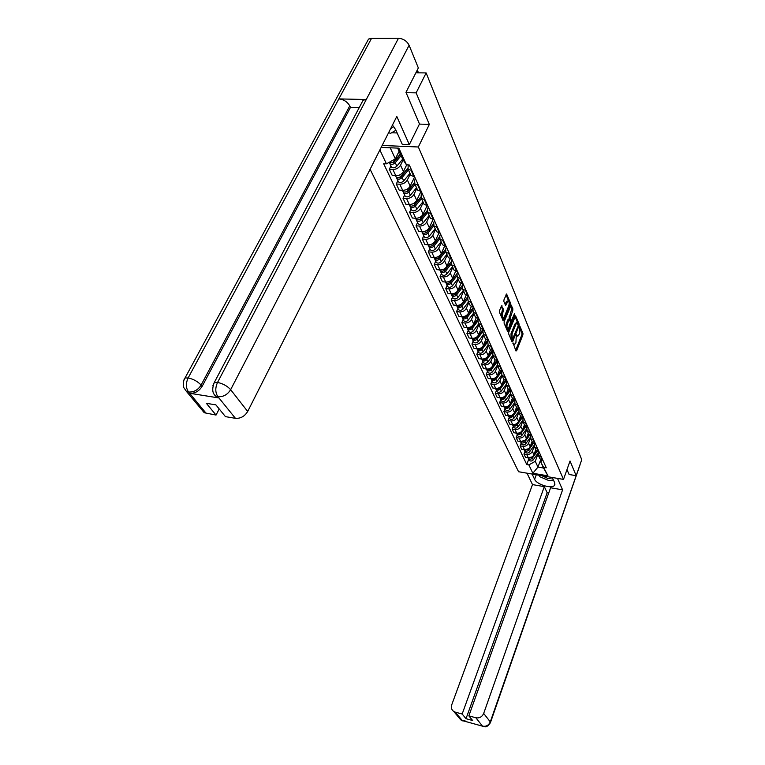 <?xml version="1.0" encoding="UTF-8"?>
<svg xmlns="http://www.w3.org/2000/svg" width="765" height="765" viewBox="0 0 765 765"><rect width="100%" height="100%" fill="white"/><g stroke="black" fill="none" stroke-linecap="round" stroke-linejoin="round"><path stroke-width="1.15" d="M513.038 342.921L515.964 350.992L516.595 350.753L522.877 334.917L522.954 333.387L519.875 326.158L519.693 333.406L517.924 336.131L516.337 334.659L515.897 342.94L514.625 344.365L513.038 342.921M502.07 305.895L501.391 306.086L499.507 310.666L499.44 312.292L503.246 320.831L510.236 304.241L510.312 302.644L506.583 293.999L503.944 299.899L503.867 301.515L505.646 305.359L508.18 301.056C509.27 301.687 509.452 303.332 508.715 306L504.374 316.634L503.303 317.819C502.203 317.188 502.031 315.534 502.777 312.875L503.58 309.481L501.524 305.837M418.34 146.995L429.328 124.418L416.141 92.861L426.143 72.924L581.754 459.698L576.169 475.687L570.03 460.989L563.509 479.406L418.34 146.995L382.146 145.474M508.725 332.287L508.649 333.865L512.043 341.792L512.684 341.572L519.053 325.632L519.129 324.083L515.581 315.83L508.725 332.287M507.568 331.322L504.097 323.203L504.173 321.606L511.135 305.044L512.846 308.811L512.779 310.399L510.064 318.479L511.288 321.013L514.405 313.832L514.807 314.798L508.218 331.102L507.568 331.322M370.117 169.256L518.565 471.737L563.509 479.406M416.141 92.861L406.11 92.67M426.143 72.924L415.883 72.809M569.026 474.482L576.169 475.687M539.392 457.566L539.947 458.79L542.863 460.253M534.209 446.301L532.335 451.321C531.216 453.607 529.342 454.649 526.722 454.467L528.309 457.853C530.929 458.044 532.794 457.001 533.903 454.726L535.787 449.648M528.309 457.853L525.545 457.403L523.948 454.018L525 451.216M541.333 456.848L538.397 455.385L538.111 451.952M526.722 454.467L523.948 454.018M535.71 449.476L536.265 450.709L539.21 452.172M521.166 443.069L520.104 445.89L521.74 449.351L524.522 449.801C527.171 449.973 529.055 448.921 530.174 446.636L532.086 441.52M537.642 448.701L534.687 447.238L534.429 443.719M530.47 438.125L528.577 443.165C527.448 445.459 525.555 446.511 522.897 446.339L520.104 445.89M531.952 441.223L532.517 442.457L535.481 443.92M517.264 434.759L516.184 437.599L517.848 441.128L520.659 441.568C523.327 441.749 525.23 440.678 526.368 438.374L528.309 433.229M533.874 440.372L530.9 438.909L530.671 435.314M526.655 429.767L524.742 434.836C523.595 437.14 521.682 438.211 519.005 438.039L516.184 437.599M528.108 432.789L528.672 434.032L531.665 435.495M513.277 426.268L512.177 429.127L513.879 432.732L516.719 433.172C519.406 433.344 521.328 432.263 522.485 429.949L524.455 424.766M530.03 431.871L527.028 430.408L526.827 426.727M522.763 421.228L520.822 426.325C519.655 428.649 517.723 429.729 515.027 429.567L512.177 429.127M524.188 424.183L524.761 425.426L527.774 426.889M509.203 417.604L508.084 420.473L509.825 424.164L512.693 424.594C515.4 424.757 517.35 423.667 518.517 421.333L520.525 416.112M526.1 423.188L523.078 421.725L522.906 417.948M518.794 412.488L516.815 417.633C515.639 419.975 513.688 421.066 510.963 420.913L508.084 420.473M520.19 415.385L520.755 416.629L523.796 418.101M505.043 408.749L503.906 411.637L505.684 415.405L508.572 415.835C511.316 415.988 513.277 414.888 514.472 412.536L516.499 407.286M522.084 414.324L519.033 412.861L518.899 408.988M514.749 403.557L512.732 408.759C511.527 411.121 509.557 412.22 506.803 412.067L503.906 411.637M516.098 406.397L516.662 407.649L519.731 409.112M500.788 399.693L499.641 402.61L501.457 406.454L504.374 406.884C507.138 407.028 509.127 405.919 510.331 403.547L512.387 398.259M517.981 405.259L514.912 403.796L514.816 399.818M510.609 394.415L508.553 399.684C507.338 402.065 505.34 403.184 502.567 403.031L499.641 402.61M511.909 397.207L512.483 398.469L515.581 399.932M496.447 390.456L495.28 393.382L497.135 397.312L500.071 397.733C502.863 397.877 504.871 396.748 506.095 394.367L508.19 389.041M513.793 395.993L510.695 394.53L510.638 390.446M506.392 385.082L504.278 390.418C503.045 392.808 501.027 393.937 498.225 393.803L495.28 393.382M507.635 387.817L508.218 389.089L511.336 390.552M492 380.999L490.814 383.954L492.717 387.97L495.682 388.381C498.503 388.515 500.53 387.377 501.773 384.977L503.915 379.583M509.509 386.516L506.373 385.053L506.363 380.865M502.06 375.567L499.918 380.941C498.665 383.351 496.628 384.489 493.798 384.365L490.814 383.954M503.265 378.216L503.848 379.488L506.994 380.951M487.468 371.331L486.253 374.315L488.194 378.417L491.197 378.818C494.037 378.943 496.093 377.795 497.355 375.376L499.555 369.887M505.12 376.829L501.964 375.366L501.601 372.058L502.548 371.14M497.632 365.842L495.452 371.255C494.18 373.674 492.125 374.831 489.265 374.716L486.253 374.315M498.79 368.395L499.373 369.677L501.993 371.063L495.883 379.364C494.353 380.874 492.899 381.066 491.503 379.937L491.159 379.048M482.82 361.453L481.587 364.446L483.576 368.644L486.597 369.046C489.476 369.16 491.551 367.994 492.832 365.565L495.098 359.961M500.635 366.913L497.451 365.46L497.546 361.032M493.1 355.888L490.881 361.338C489.6 363.786 487.515 364.953 484.628 364.838L481.587 364.446M494.219 358.355L494.802 359.636L498.015 361.109M478.068 351.336L476.815 354.358L478.852 358.651L481.902 359.043C484.809 359.148 486.903 357.972 488.204 355.515L490.537 349.796M496.055 356.777L492.842 355.314L492.985 350.772M488.462 345.713L486.215 351.202C484.905 353.659 482.801 354.845 479.885 354.74L476.815 354.358M489.543 348.075L490.126 349.356L493.358 350.81M473.21 340.989L471.938 344.03L474.013 348.429L477.102 348.811C480.028 348.907 482.151 347.721 483.47 345.245L485.89 339.392M491.36 346.392L488.118 344.939L487.774 341.582L488.319 340.262M483.729 335.3L481.434 340.827C480.104 343.303 477.972 344.499 475.036 344.403L471.938 344.03M484.752 337.547L485.335 338.847L488.644 340.406M468.228 330.404L466.937 333.464L469.069 337.967L472.177 338.331C475.142 338.426 477.293 337.222 478.632 334.726L481.128 328.73M486.55 335.768L483.279 334.315L482.935 330.949L483.537 329.505M478.871 324.647L476.547 330.203C475.199 332.708 473.038 333.913 470.064 333.827L466.937 333.464M479.846 326.779L480.439 328.07L483.796 329.686M463.141 319.56L461.821 322.639L464.001 327.248L467.147 327.611C470.131 327.688 472.311 326.473 473.669 323.968L476.26 317.8M481.625 324.886L478.326 323.442L477.991 320.057L478.651 318.479M473.908 313.736L471.536 319.33C470.169 321.845 467.979 323.069 464.977 323.002L461.821 322.639M474.816 315.744L475.419 317.045L478.727 318.489M457.919 308.458L456.581 311.556L458.818 316.28L461.984 316.634C465.005 316.7 467.205 315.467 468.591 312.942L471.288 306.602M476.585 313.736L473.258 312.302L472.933 308.897L473.64 307.224M468.821 302.558L466.401 308.19C465.015 310.733 462.806 311.967 459.765 311.91L456.581 311.556M469.672 304.441L470.274 305.751L473.621 307.186M452.574 297.088L451.216 300.205L453.502 305.044L456.705 305.388C459.755 305.436 461.984 304.193 463.389 301.649L466.201 295.108M471.412 302.318L468.056 300.884L467.74 297.461L468.457 295.787M463.609 291.111L461.152 296.782C459.736 299.335 457.499 300.588 454.429 300.54L451.216 300.205M464.403 292.861L464.996 294.171L468.524 295.931M447.095 285.431L445.708 288.568L448.051 293.531L451.293 293.856C454.372 293.903 456.629 292.641 458.063 290.078L460.999 283.327M466.124 290.614L462.729 289.189L462.423 285.747L463.15 284.064M458.264 279.378L455.768 285.096C454.324 287.669 452.058 288.931 448.959 288.893L445.708 288.568M459 280.984L459.593 282.304L463.179 284.121M441.482 273.488L440.076 276.643L442.476 281.73L445.746 282.046C448.864 282.075 451.14 280.803 452.593 278.221L455.672 271.231M460.693 278.613L457.269 277.188L456.973 273.736L457.719 272.034M452.794 267.358L450.241 273.105C448.778 275.696 446.483 276.987 443.356 276.959L440.076 276.643M453.454 268.811L454.056 270.131L457.499 271.556M435.734 261.238L434.291 264.422L436.758 269.634L440.057 269.94C443.203 269.949 445.517 268.658 446.999 266.057L450.222 258.819M455.118 266.306L451.666 264.891L451.379 261.42L452.134 259.708M447.181 255.032L444.58 260.817C443.098 263.428 440.774 264.728 437.609 264.719L434.291 264.422M447.774 256.332L448.376 257.652L451.847 259.058M429.825 248.673L428.362 251.876L430.886 257.222L434.224 257.518C437.408 257.518 439.751 256.208 441.252 253.588L444.637 246.072M449.409 253.684L445.928 252.278L445.641 248.788L446.416 247.066M441.424 242.381L438.775 248.214C437.264 250.844 434.912 252.163 431.718 252.163L428.362 251.876M441.941 243.519L442.543 244.848L446.043 246.244M423.772 235.783L422.28 239.015L424.871 244.494L428.247 244.771C431.46 244.762 433.832 243.433 435.361 240.793L438.928 232.971M443.547 240.726L440.028 239.33L439.76 235.83L440.544 234.09M435.514 229.414L432.818 235.285C431.278 237.934 428.897 239.263 425.665 239.282L422.28 239.015M435.954 230.37L436.557 231.699L440.095 233.086M417.556 222.558L416.036 225.809L418.694 231.432L422.098 231.699C425.35 231.671 427.759 230.322 429.308 227.664L433.086 219.517M437.532 227.415L433.975 226.038L433.717 222.519L434.52 220.769M429.452 216.103L426.707 222.013C425.139 224.681 422.72 226.029 419.459 226.058L416.036 225.809M429.806 216.868L430.408 218.207L433.984 219.584M411.178 208.979L409.619 212.249L412.354 218.025L415.797 218.274C419.086 218.226 421.515 216.868 423.102 214.19L427.1 205.67M431.345 213.76L427.759 212.383L427.511 208.855L428.333 207.095M423.227 202.429L420.425 208.376C418.828 211.064 416.38 212.431 413.081 212.488L409.619 212.249M423.494 203.012L424.097 204.341L427.702 205.709M404.618 195.027L403.031 198.317L405.842 204.255L409.323 204.485C412.651 204.427 415.118 203.05 416.724 200.344L420.96 191.432M424.996 199.722L421.381 198.365L421.142 194.826L421.984 193.057M416.839 188.391L413.98 194.377C412.354 197.083 409.868 198.479 406.531 198.546L403.031 198.317M417.011 188.764L417.614 190.103L421.257 191.451M397.886 180.693L396.27 184.011L399.158 190.112L402.677 190.322C406.033 190.246 408.539 188.85 410.174 186.124L414.649 176.839M418.474 185.302L414.821 183.954L414.592 180.406L415.452 178.618M410.27 173.971L407.353 179.995C405.699 182.72 403.184 184.126 399.808 184.222L396.27 184.011M410.336 174.124L410.948 175.462L414.63 176.801M390.972 165.967L389.318 169.304L392.282 175.577L395.84 175.768C399.234 175.673 401.768 174.257 403.442 171.513L406.693 164.867M411.761 170.471L408.07 169.142L408.175 164.934M403.155 159.885L400.544 165.211C398.852 167.956 396.299 169.381 392.885 169.495L389.318 169.304M537.872 454.295L535.29 461.305L537.967 467.09L543.552 468.017L540.912 462.232L541.725 460.014M540.74 459.536L537.967 467.09L532.842 473.267L528.873 464.891L535.29 461.305M540.912 462.232L547.96 475.84L532.842 473.267M390.207 147.788L395.342 158.881L386.44 163.853L383.667 163.72L526.76 464.537L528.873 464.891M386.44 163.853L379.87 149.969M381.171 147.406L398.861 148.161L406.464 164.858L402.715 159.225L397.647 148.104M544.135 467.444L546.287 467.798L409.285 164.991L406.464 164.858M429.328 124.418L419.43 124.102M395.342 158.881L399.101 151.298M528.749 459.191L526.76 464.537M547.96 475.84L543.552 468.017M512.923 343.724L514.501 344.355M516.222 335.51L517.79 336.122M515.687 350.332L521.854 334.802L521.921 333.263L519.521 327.43M518.135 324.102L515.055 316.605M511.756 341.142L512.244 339.947M512.225 339.813L518.278 325.661L517.13 322.859L515.897 324.255L512.043 333.836L512.225 339.813L511.527 339.727M516.241 322.763L514.855 324.14L515.897 324.255M511.183 339.689L511.001 333.722L514.855 324.14M510.609 305.809L511.795 308.706L512.846 308.811M511.24 321.013L509.987 320.669L509.012 318.355L511.795 308.706M511.202 321.004L510.618 322.447M508.209 328.424L507.291 330.681M507.386 323.672C506.66 326.282 506.822 327.898 507.874 328.529L508.945 327.344L510.532 322.027L509.299 319.493L507.386 323.672L506.334 323.557C505.608 326.167 505.77 327.783 506.822 328.415L507.75 328.52M508.304 319.378L507.855 319.818L508.907 319.933M506.334 323.557L507.855 319.818M503.16 317.8L502.232 317.704C501.142 317.064 500.97 315.419 501.716 312.761L502.519 309.366L501.266 306.402M507.281 300.97L506.086 302.108L507.147 302.213M505.11 304.489L506.086 302.108M509.136 304.25L509.26 302.538L506.057 294.764M502.72 319.961L503.647 317.695M536.428 450.901L534.094 454.219M532.22 456.877L528.213 457.843M537.059 451.455L532.421 458.034C531.053 459.43 529.715 459.583 528.405 458.474L528.099 457.824M537.776 453.463L533.272 459.861C531.904 461.257 530.566 461.41 529.265 460.301L528.959 459.65M532.784 442.763L530.327 446.234M528.548 448.749L524.408 449.782M533.444 443.289L528.692 450.002C527.305 451.417 525.957 451.57 524.647 450.461L524.331 449.763M534.066 445.498L529.562 451.876C528.175 453.282 526.827 453.435 525.517 452.325L525.211 451.675M529.064 434.453L526.483 438.077M524.8 440.449L520.525 441.548M529.763 434.96L524.886 441.816C523.49 443.241 522.122 443.394 520.802 442.285L520.477 441.539M530.288 437.37L525.775 443.719C524.379 445.144 523.011 445.297 521.692 444.188L521.386 443.537M536.294 474.769L534.62 479.33C536.676 484.561 552.101 489.198 554.539 485.287L554.673 482.782L552.292 477.494M534.62 479.33L532.115 474.051M527.009 473.181L532.497 484.589L544.317 486.655L462.165 714.022L455.204 712.11L462.347 720.592L482.524 726.176L475.887 717.78C479.473 718.364 482.074 716.92 483.681 713.429L490.289 721.883L579.975 464.804M548.706 493.023L547.157 492.746L544.317 486.655M547.157 492.746L466.019 718.698L472.646 720.525L468.849 715.849L550.599 487.754L562.591 489.849L483.681 713.429M557.503 478.383L562.591 489.849M532.497 484.589L451.752 704.756C450.891 707.596 451.551 709.834 453.75 711.469L455.204 712.11M580.013 464.91L490.537 722.361M468.849 715.849L475.887 717.78M466.019 718.698L462.165 714.022M569.141 474.501L566.961 469.643M551.249 480.277L553.535 480.257M464.412 720.754L462.433 720.582M463.083 720.984L462.347 720.601M483.222 726.559L482.524 726.176M361.099 104.021L363.117 100.205L366.272 99.526L398.489 38.25C403.356 38.671 406.894 41.004 409.103 45.259L418.34 67.951L405.976 92.345L419.478 123.997L409.323 144.642L402.285 144.356L395.706 129.754L392.464 125.049M409.323 144.642L396.805 116.462L247.678 411.474C244.676 416.361 240.593 418.646 235.429 418.321L225.455 416.638L215.883 404.867L206.368 403.318L216.036 415.06L204.255 412.737L201.845 409.858M391.623 132.766L397.159 132.967M366.492 42.869L368.558 39.053L371.551 38.346L338.847 98.905C343.695 99.45 347.339 101.783 349.768 105.886L201.099 385.072L202.142 386.354C199.005 391.25 194.874 393.564 189.758 393.286L218.761 397.934L216.6 397.207L214.095 394.118M398.489 38.25L371.551 38.346M212.919 385.445L214.286 382.519L217.537 382.443L366.272 99.526L338.847 98.905L188.142 377.939C185.713 383.255 185.809 387.893 188.448 391.852L206.234 413.406M216.036 415.06L219.201 408.95M359.215 107.607L350.485 107.377L202.142 386.354M350.485 107.377L349.768 105.886M216.6 397.207L215.567 395.926L217.738 396.653L218.761 397.934M409.103 45.259L230.648 389.681C227.329 386.009 222.959 383.6 217.537 382.443C215.137 387.855 215.233 392.55 217.815 396.538L217.738 396.653M541.869 475.715L548.084 478.574L552.426 477.79M553.382 479.923L549.031 480.64L539.574 476.624L538.914 475.208M390.561 128.826L393.669 126.445M395.935 130.27L390.532 133.397L388.649 132.594M525.278 425.962L522.562 429.758M520.984 431.957L520.582 432.531C519.253 433.908 517.915 434.118 516.557 433.143L516.882 433.937C518.211 435.055 519.588 434.893 521.003 433.449L526.014 426.44M526.444 429.05L521.912 435.4C520.496 436.834 519.119 436.997 517.79 435.878L517.484 435.218M521.414 417.279L518.546 421.266M517.102 423.284L516.605 423.973C515.237 425.378 513.87 425.579 512.512 424.565M522.199 417.728L517.044 424.91C515.6 426.363 514.214 426.535 512.875 425.407L512.531 424.594M522.524 420.54L517.962 426.899C516.528 428.352 515.141 428.515 513.803 427.396L513.497 426.736M517.475 408.395L514.443 412.593M513.133 414.41L512.54 415.232C511.135 416.667 509.739 416.858 508.381 415.806M518.307 408.816L512.99 416.189C511.536 417.652 510.131 417.824 508.782 416.705L508.438 415.873M518.527 411.847L513.937 418.226C512.483 419.679 511.087 419.851 509.729 418.732L509.423 418.063M513.458 399.32L510.245 403.748M509.108 405.316L508.39 406.301C506.937 407.764 505.522 407.955 504.154 406.846M514.338 399.703L508.849 407.286C507.377 408.759 505.961 408.931 504.604 407.812L504.259 406.961M514.453 402.945L509.815 409.361C508.343 410.824 506.937 411.006 505.569 409.877L505.263 409.218M509.366 390.035L505.923 394.74M505.015 395.993L504.154 397.178C502.662 398.661 501.238 398.842 499.861 397.724L499.861 397.724M503.284 397.972L502.576 398.307M510.303 390.38L504.623 398.183C503.131 399.665 501.706 399.846 500.329 398.718L499.985 397.867M510.293 393.851L505.608 400.296C504.125 401.778 502.691 401.96 501.324 400.841L501.008 400.172M505.187 380.53L501.457 385.617M500.893 386.392L499.822 387.845C498.311 389.347 496.868 389.538 495.481 388.41L495.443 388.352M499.038 388.591L498.101 389.022M506.181 380.836L500.3 388.878C498.79 390.37 497.346 390.561 495.969 389.433L495.624 388.563M506.057 384.537L501.305 391.039C499.803 392.541 498.359 392.722 496.982 391.594L496.667 390.925M500.932 370.796L495.395 378.312C493.865 379.822 492.402 380.023 491.015 378.885L490.939 378.79M494.687 379L493.559 379.526M501.735 375.013L496.906 381.572C495.385 383.083 493.932 383.275 492.545 382.146L492.23 381.467M496.59 360.831L490.862 368.558C489.323 370.088 487.841 370.289 486.435 369.151L486.435 369.151M490.212 369.208L488.931 369.811M497.327 361.577L491.36 369.629C489.82 371.159 488.347 371.36 486.942 370.222L486.588 369.323M497.317 365.268L492.411 371.895C490.872 373.425 489.409 373.616 488.003 372.488L487.688 371.809M492.163 350.628L486.234 358.584C484.666 360.124 483.174 360.334 481.759 359.196L481.625 359.005M485.612 359.215L484.207 359.866M492.507 351.938L486.741 359.684C485.182 361.223 483.69 361.424 482.275 360.296L481.921 359.378M492.813 355.285L487.821 361.998C486.263 363.538 484.771 363.738 483.365 362.61L483.04 361.922M487.64 340.167L481.491 348.381C479.904 349.94 478.402 350.15 476.978 349.012L476.815 348.773M480.946 348.945L479.378 349.691M487.621 342.012L482.017 349.5C480.43 351.059 478.928 351.269 477.503 350.131L477.15 349.194M488.185 345.091L483.117 351.871C481.539 353.42 480.038 353.631 478.613 352.502L478.288 351.814M483.04 329.438L476.643 337.939C475.036 339.507 473.516 339.727 472.072 338.589L471.89 338.302M476.165 338.446L474.434 339.268M482.696 331.752L477.178 339.086C475.572 340.655 474.051 340.874 472.617 339.736L472.263 338.78M483.442 334.678L478.307 341.515C476.7 343.074 475.189 343.294 473.755 342.156L473.43 341.467M478.345 318.45L471.68 327.248C470.045 328.826 468.515 329.055 467.061 327.917L466.851 327.583M471.278 327.678L469.394 328.606M477.695 321.195L472.225 328.424C470.599 330.002 469.06 330.231 467.616 329.093L467.262 328.118M478.584 324.016L473.372 330.91C471.756 332.488 470.226 332.708 468.782 331.57L468.457 330.882M473.545 307.176L466.593 316.299C464.938 317.896 463.389 318.125 461.926 316.987L461.697 316.595M466.296 316.634L464.231 317.685M472.607 310.341L467.147 317.504C465.503 319.101 463.953 319.33 462.49 318.192L462.137 317.207M473.621 313.095L468.333 320.047C466.688 321.644 465.139 321.864 463.686 320.726L463.361 320.038M468.381 295.959L461.381 305.082C459.708 306.698 458.139 306.937 456.667 305.799L456.418 305.35M461.257 305.245L458.943 306.488M467.415 299.201L461.955 306.325C460.291 307.932 458.723 308.171 457.25 307.033L456.887 306.019M468.524 301.926L463.169 308.926C461.505 310.533 459.937 310.772 458.474 309.634L458.149 308.936M462.815 284.829L456.045 293.597C454.353 295.223 452.765 295.472 451.283 294.334L451.006 293.827M462.787 284.896L455.443 294.41L453.54 295.032M462.117 287.764L456.638 294.86C454.946 296.485 453.358 296.734 451.876 295.596L451.513 294.573M463.313 290.471L457.872 297.528C456.189 299.153 454.611 299.402 453.129 298.264L452.803 297.566M457.107 273.43L450.575 281.826C448.864 283.471 447.257 283.719 445.766 282.581L445.469 282.017M449.925 282.467L449.715 282.945M457.03 273.612L449.983 282.668L447.994 283.28M456.695 276.022L451.178 283.127C449.466 284.762 447.86 285.02 446.368 283.882L446.014 282.83M457.977 278.737L452.45 285.861C450.748 287.497 449.141 287.745 447.649 286.607L447.324 285.909M451.254 261.735L444.972 269.758C443.231 271.412 441.606 271.671 440.105 270.542L439.789 269.911M444.436 270.303L444.207 270.829M451.187 261.946L444.379 270.638L442.323 271.231M451.168 263.963L445.593 271.087C443.853 272.742 442.227 273 440.726 271.862L440.363 270.8M452.498 266.717L446.894 273.889C445.163 275.543 443.547 275.802 442.036 274.664L441.711 273.966M445.373 249.581L439.225 257.375C437.456 259.048 435.821 259.325 434.3 258.188L433.975 257.489L434.3 258.188M438.823 257.805L438.565 258.379M445.326 249.811L438.632 258.302L436.499 258.876M445.507 251.57L439.856 258.742C438.096 260.416 436.452 260.683 434.941 259.545L434.577 258.455M446.884 254.382L441.195 261.62C439.435 263.284 437.8 263.552 436.289 262.414L435.954 261.716M439.406 237.026L433.325 244.685C431.536 246.368 429.873 246.646 428.343 245.517L428.018 244.81M433.086 244.963L432.808 245.555M439.387 237.274L432.741 245.642L430.542 246.206M439.712 238.852L433.975 246.081C432.187 247.774 430.532 248.051 429.002 246.913L428.649 245.795M441.128 241.74L435.352 249.036C433.564 250.719 431.909 250.997 430.389 249.859L430.054 249.151M433.325 224.088L427.272 231.652C425.455 233.363 423.781 233.65 422.232 232.512L421.907 231.814M427.224 231.719L426.918 232.369M433.334 224.355L426.698 232.656L424.422 233.201M433.784 225.78L427.941 233.086C426.124 234.798 424.451 235.085 422.911 233.947L422.557 232.809M435.218 228.764L429.347 236.117C427.539 237.819 425.866 238.106 424.326 236.968L424.001 236.27M427.119 210.767L421.066 218.283C419.22 220.004 417.518 220.301 415.969 219.172L415.634 218.465M421.257 218.044L420.884 218.838M427.157 211.054L420.492 219.326L418.149 219.851M427.721 212.335L421.745 219.756C419.909 221.477 418.206 221.773 416.657 220.645L416.303 219.479M429.155 215.443L423.188 222.864C421.362 224.585 419.669 224.872 418.111 223.743L417.786 223.036M420.769 197.054L414.687 204.542C412.813 206.282 411.092 206.598 409.524 205.469L409.199 204.762M421.228 191.451L420.568 192.254M415.137 203.987L414.697 204.924M420.846 197.351L414.114 205.632L411.713 206.139M421.467 198.565L415.385 206.062C413.521 207.803 411.8 208.109 410.241 206.98L409.887 205.785M422.93 201.778L416.868 209.256C415.013 210.987 413.301 211.293 411.733 210.165L411.398 209.457M414.276 182.94L408.137 190.437C406.234 192.197 404.494 192.512 402.916 191.393L402.581 190.686M414.783 177.145L414.095 177.987M408.873 189.538L408.347 190.628M414.391 183.246L407.573 191.575L405.096 192.063M415.041 184.441L408.854 191.996C406.961 193.755 405.221 194.071 403.643 192.943L403.298 191.728M416.543 187.731L410.375 195.276C408.491 197.026 406.76 197.341 405.182 196.213L404.848 195.505M407.63 168.405L401.405 175.94C399.473 177.719 397.714 178.044 396.117 176.925L395.782 176.218M402.447 174.678L401.835 175.931M407.783 168.721L400.85 177.126L398.307 177.585M408.434 169.926L402.141 177.547C400.219 179.316 398.46 179.641 396.872 178.522L396.528 177.27M409.973 173.311L403.71 180.913C401.788 182.682 400.038 183.007 398.45 181.888L398.116 181.181M400.334 154.014L394.482 161.042C392.703 162.725 390.982 163.127 389.318 162.247M395.859 159.388L395.151 160.813M400.506 154.387L393.937 162.276L391.336 162.715M401.09 155.658L395.247 162.687C393.286 164.475 391.508 164.819 389.901 163.7L389.576 162.419M402.677 159.139L396.853 166.148C394.903 167.937 393.124 168.271 391.527 167.162L391.192 166.454M399.808 184.222L402.677 190.322M406.531 198.546L409.323 204.485M413.081 212.488L415.797 218.274M419.459 226.058L422.098 231.699M425.665 239.282L428.247 244.771M431.718 252.163L434.224 257.518M437.609 264.719L440.057 269.94M443.356 276.959L445.746 282.046M448.959 288.893L451.293 293.856M454.429 300.54L456.705 305.388M459.765 311.91L461.984 316.634M464.977 323.002L467.147 327.611M470.064 333.827L472.177 338.331M475.036 344.403L477.102 348.811M479.885 354.74L481.902 359.043M484.628 364.838L486.597 369.046M489.265 374.716L491.197 378.818M493.798 384.365L495.682 388.381M498.225 393.803L500.071 397.733M502.567 403.031L504.374 406.884M506.803 412.067L508.572 415.835M510.963 420.913L512.693 424.594M515.027 429.567L516.719 433.172M519.005 438.039L520.659 441.568M522.897 446.339L524.522 449.801M392.885 169.495L395.84 175.768M400.544 165.211L403.442 171.513M407.353 179.995L410.174 186.124M417.814 185.264L420.607 191.413M413.98 194.377L416.724 200.344M424.355 199.684L427.061 205.67M420.425 208.376L423.102 214.19M430.705 213.712L433.344 219.536M426.707 222.013L429.308 227.664M436.892 227.368L439.464 233.038M432.818 235.285L435.361 240.793M442.916 240.669L445.421 246.196M438.775 248.214L441.252 253.588M448.787 253.626L451.226 259.01M444.58 260.817L446.999 266.057M454.506 266.249L456.887 271.499M450.241 273.105L452.593 278.221M460.081 278.556L462.395 283.672M455.768 285.096L458.063 290.078M465.522 290.557L467.778 295.539M461.152 296.782L463.389 301.649M470.819 302.261L473.028 307.119M466.401 308.19L468.591 312.942M475.993 313.679L478.144 318.422M471.536 319.33L473.669 323.968M481.042 324.819L483.145 329.457M476.547 330.203L478.632 334.726M485.966 335.701L488.022 340.224M481.434 340.827L483.47 345.245M490.786 346.325L492.784 350.743M486.215 351.202L488.204 355.515M495.481 356.7L497.441 361.023M490.881 361.338L492.832 365.565M500.081 366.846L501.993 371.063M495.452 371.255L497.355 375.376M504.565 376.753L506.44 380.874M499.918 380.941L501.773 384.977M508.955 386.44L510.781 390.475M504.278 390.418L506.095 394.367M513.248 395.916L515.036 399.856M508.553 399.684L510.331 403.547M517.446 405.182L519.196 409.036M512.732 408.759L514.472 412.536M521.548 414.238L523.26 418.015M516.815 417.633L518.517 421.333M525.574 423.112L527.248 426.813M520.822 426.325L522.485 429.949M529.504 431.795L531.14 435.409M524.742 434.836L526.368 438.374M533.358 440.296L534.955 443.834M528.577 443.165L530.174 446.636M537.126 448.615L538.694 452.086M532.335 451.321L533.903 454.726M540.817 456.772L542.356 460.167M411.101 170.442L413.97 176.763M417.939 72.828L417.011 70.571M512.913 343.552L513.87 343.667M516.212 335.309L517.159 335.424M521.921 333.263L522.954 333.387M521.854 334.802L522.877 334.917M515.83 350.657L516.595 350.753M515.323 316.012L515.83 316.069M518.096 323.968L519.129 324.083M518.316 325.555L519.053 325.632M511.9 341.477L512.684 341.572M511.001 333.722L512.043 333.836M510.771 338.723L511.814 338.847M510.877 305.225L511.402 305.283M511.728 310.284L512.779 310.399M509.088 316.777L510.14 316.892M509.012 318.355L510.064 318.479M509.987 320.669L511.03 320.784M514.051 314.711L514.807 314.798M507.434 331.016L508.218 331.102M502.519 309.366L503.58 309.481M502.442 310.982L503.504 311.087M501.716 312.761L502.777 312.875M505.254 304.843L506.038 304.929M506.315 294.19L506.86 294.248M509.26 302.538L510.312 302.644M509.184 304.135L510.236 304.241M502.863 320.305L503.647 320.392M533.272 459.861L532.421 458.034M529.562 451.876L528.692 450.002M525.775 443.719L524.886 441.816M482.619 726.167C486.158 726.75 488.711 725.325 490.289 721.883L490.403 722.734C485.947 729.055 484.608 726.109 482.868 726.463L482.39 726.1M458.436 715.992L460.779 719.875L462.203 720.515M189.758 393.286L188.448 391.852M235.429 418.321L217.815 396.547M218.073 396.71C223.332 396.997 227.521 394.654 230.648 389.681L247.678 411.474M183.696 380.769L185.034 377.986L188.142 377.939C193.421 379.086 197.733 381.467 201.099 385.072C198.068 389.949 193.937 392.254 188.697 392.015M204.255 412.737L186.344 391.298L188.362 391.957M521.912 435.4L521.003 433.449M517.962 426.899L517.044 424.91M513.937 418.226L512.99 416.189M509.815 409.361L508.849 407.286M505.608 400.296L504.623 398.183M501.305 391.039L500.3 388.878M496.906 381.572L495.883 379.364M490.862 368.558L490.642 368.08M492.411 371.895L491.36 369.629M486.234 358.584L485.985 358.058M487.821 361.998L486.741 359.684M481.491 348.381L481.223 347.807M483.117 351.871L482.017 349.5M476.643 337.939L476.356 337.308M478.307 341.515L477.178 339.086M471.68 327.248L471.364 326.569M473.372 330.91L472.225 328.424M466.593 316.299L466.248 315.562M468.333 320.047L467.147 317.504M461.381 305.082L461.018 304.298M463.169 308.926L461.955 306.325M456.045 293.597L455.653 292.746M457.872 297.528L456.638 294.86M450.575 281.826L450.155 280.918M452.45 285.861L451.178 283.127M444.972 269.758L444.522 268.783M446.894 273.889L445.593 271.087M439.225 257.375L438.737 256.332M441.195 261.62L439.856 258.742M433.325 244.685L432.808 243.566M435.352 249.036L433.975 246.081M427.272 231.652L426.727 230.456M429.347 236.117L427.941 233.086M421.066 218.283L420.473 217.011M423.188 222.864L421.745 219.756M414.687 204.542L414.056 203.194M416.868 209.256L415.385 206.062M408.137 190.437L407.468 189.003M410.375 195.276L408.854 191.996M401.405 175.94L400.688 174.41M403.71 180.913L402.141 177.547M394.482 161.042L393.86 159.713M396.853 166.148L395.247 162.687M408.07 169.142L410.948 175.462M538.397 455.385L539.947 458.79M534.687 447.238L536.265 450.709M530.9 438.909L532.517 442.457M527.028 430.408L528.672 434.032M523.078 421.725L524.761 425.426M519.033 412.861L520.755 416.629M514.912 403.796L516.662 407.649M510.695 394.53L512.483 398.469M506.373 385.053L508.218 389.089M501.964 375.366L503.848 379.488M497.451 365.46L499.373 369.677M492.842 355.314L494.802 359.636M488.118 344.939L490.126 349.356M483.279 334.315L485.335 338.847M478.326 323.442L480.439 328.07M473.258 312.302L475.419 317.045M468.056 300.884L470.274 305.751M462.729 289.189L464.996 294.171M457.269 277.188L459.593 282.304M451.666 264.891L454.056 270.131M445.928 252.278L448.376 257.652M440.028 239.33L442.543 244.848M433.975 226.038L436.557 231.699M427.759 212.383L430.408 218.207M421.381 198.365L424.097 204.341M414.821 183.954L417.614 190.103M417.317 69.978L418.484 72.838M511.355 339.842L512.368 339.966M516.098 322.744L517.13 322.859M508.247 319.378L509.299 319.493M507.119 300.951L508.18 301.056M529.265 460.301L528.405 458.474M525.517 452.325L524.647 450.461M521.692 444.188L520.802 442.285M554.969 484.092L554.539 485.287M462.71 720.879L465.579 721.079M462.701 720.879L460.779 719.875L453.75 711.469M368.558 39.053L185.034 377.986C183.351 378.675 182.835 387.979 184.002 387.874L186.344 391.298M363.117 100.205L214.286 382.519C211.876 388.811 212.307 393.277 215.567 395.926M517.79 435.878L516.882 433.937M513.803 427.396L512.875 425.407M509.729 418.732L508.782 416.705M505.569 409.877L504.604 407.812M501.324 400.841L500.329 398.718M496.982 391.594L495.969 389.433M492.545 382.146L491.503 379.937M488.003 372.488L486.942 370.222M483.365 362.61L482.275 360.296M478.613 352.502L477.503 350.131M473.755 342.156L472.617 339.736M468.782 331.57L467.616 329.093M463.686 320.726L462.49 318.192M458.474 309.634L457.25 307.033M451.283 294.334L451.044 293.837M453.129 298.264L451.876 295.596M445.766 282.581L445.498 282.027M447.649 286.607L446.368 283.882M440.105 270.542L439.808 269.911M442.036 274.664L440.726 271.862M436.289 262.414L434.941 259.545M428.343 245.517L427.989 244.752M430.389 249.859L429.002 246.913M422.232 232.512L421.84 231.68M424.326 236.968L422.911 233.947M415.969 219.172L415.538 218.255M418.111 223.743L416.657 220.645M409.524 205.469L409.055 204.475M411.733 210.165L410.241 206.98M402.916 191.393L402.409 190.313M405.182 196.213L403.643 192.943M396.117 176.925L395.572 175.759M398.45 181.888L396.872 178.522M391.527 167.162L389.901 163.7"/></g></svg>
